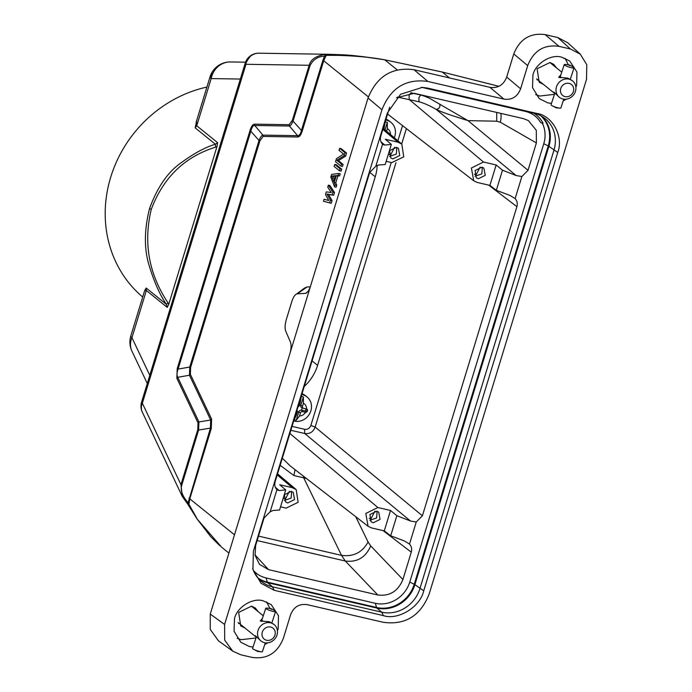 <?xml version="1.0" encoding="UTF-8"?>
<svg xmlns="http://www.w3.org/2000/svg" width="692" height="692" viewBox="0 0 692 692"><rect width="100%" height="100%" fill="white"/><g stroke="black" fill="none" stroke-linecap="round" stroke-linejoin="round"><path stroke-width="1.04" d="M572.578 80.912A10.527 9.593 -51 0 1 575.389 91.517A10.527 9.593 -51 0 1 562.717 98.965A10.527 9.593 -51 0 1 559.335 97.269A10.527 9.593 -51 0 1 556.532 86.664A10.527 9.593 -51 0 1 569.205 79.217A10.527 9.593 -51 0 1 572.578 80.912L567.803 78.084L558.669 77.348L560.892 74.745M560.797 88.386A7.015 6.392 -51 0 1 569.239 83.421A7.015 6.392 -51 0 1 573.365 91.612A7.015 6.392 -51 0 1 564.914 96.577A7.015 6.392 -51 0 1 560.797 88.386M559.785 77.556L560.157 76.44A5.354 0.848 18.2 0 0 560.157 76.423A5.354 0.848 18.2 0 0 560.191 76.596L559.837 77.668M554.733 93.498L553.834 92.062L559.335 97.269M570.839 65.567L573.426 67.193A5.173 0.822 -161.8 0 1 574.049 67.859A5.173 0.822 -161.8 0 1 570.788 67.582A5.173 0.822 -161.8 0 1 564.214 64.633A5.173 0.822 -161.8 0 1 565.113 64.46L568.919 64.823L570.839 65.567L569.992 65.688L568.158 64.685M560.762 77.677L561.056 77.21A5.173 0.822 18.2 0 0 561.67 77.547L561.636 77.651M560.927 77.184A5.354 0.848 18.2 0 0 561.532 77.521M559.992 77.677L560.459 76.769A5.173 0.822 18.2 0 0 560.797 77.046L560.589 77.677M560.797 77.046L560.416 77.677M560.33 76.457L559.767 77.591M554.854 93.126L551.022 104.777A5.173 0.822 18.2 0 0 551.645 105.444A5.173 0.822 18.2 0 0 557.596 107.736A5.173 0.822 18.2 0 0 559.958 108.177A5.173 0.822 18.2 0 0 560.857 108.013L563.764 99.172M551.645 105.444L556.152 107.814L559.958 108.177M538.212 80.168A11.409 10.397 -51 0 1 537.113 79.822M550.884 62.799A11.409 10.397 -51 0 1 551.463 63.811M274.118 624.556A10.527 9.593 -51 0 1 276.93 635.161A10.527 9.593 -51 0 1 264.257 642.608A10.527 9.593 -51 0 1 260.875 640.913A10.527 9.593 -51 0 1 258.073 630.308A10.527 9.593 -51 0 1 270.745 622.861A10.527 9.593 -51 0 1 274.118 624.556L269.344 621.727L260.209 620.992L262.432 618.389M262.337 632.03A7.015 6.392 -51 0 1 270.78 627.064A7.015 6.392 -51 0 1 274.906 635.256A7.015 6.392 -51 0 1 266.455 640.221A7.015 6.392 -51 0 1 262.337 632.03M261.325 621.2L261.688 620.084A5.354 0.848 18.2 0 0 261.732 620.24L261.377 621.312M256.274 637.142L255.374 635.706L260.875 640.913M272.38 609.211L274.966 610.837A5.173 0.822 -161.8 0 1 275.589 611.503A5.173 0.822 -161.8 0 1 272.328 611.226A5.173 0.822 -161.8 0 1 265.754 608.277A5.173 0.822 -161.8 0 1 266.654 608.104L270.46 608.467L272.38 609.211L271.532 609.332L269.698 608.329M262.303 621.321L262.597 620.854A5.173 0.822 18.2 0 0 263.211 621.191L263.168 621.295M262.467 620.828A5.354 0.848 18.2 0 0 263.072 621.165M261.533 621.312L262 620.413A5.173 0.822 18.2 0 0 262.337 620.689L262.13 621.321M262.337 620.689L261.957 621.321M265.754 608.277L261.861 620.118A5.173 0.822 18.2 0 0 261.861 620.118L261.87 620.101A5.173 0.822 18.2 0 0 261.896 620.292L261.87 620.378M261.87 620.101L261.706 620.049A5.354 0.848 18.2 0 0 261.697 620.067L261.308 621.234M256.395 636.77L252.563 648.421A5.173 0.822 18.2 0 0 253.185 649.087A5.173 0.822 18.2 0 0 259.137 651.38A5.173 0.822 18.2 0 0 261.498 651.821A5.173 0.822 18.2 0 0 262.398 651.656L265.304 642.816M253.185 649.087L257.692 651.457L261.498 651.821M239.752 623.812A11.409 10.397 -51 0 1 238.653 623.466M252.424 606.443A11.409 10.397 -51 0 1 253.004 607.455M144.697 290.536L146.194 288.019L166.417 304.402C160.025 295.06 154.385 282.457 149.481 266.593C144.04 249.847 144.048 230.523 149.524 208.595L149.533 208.577C157.326 187.29 167.801 172.057 180.967 162.888C193.933 153.365 205.412 147.145 215.385 144.239L195.153 127.856L197.012 119.439M206.908 87.062A122.795 111.914 129 0 0 110.711 177.178A122.795 111.914 129 0 0 142.708 297.032M215.532 147.18L215.385 144.239L217.608 142.664L217.003 146.479L215.532 147.18C184.695 156.773 163.269 177.524 151.245 209.434L149.533 208.577M168.744 304.324L167.222 307.395L166.417 304.402L167.957 302.767L168.744 304.324L217.003 146.479M167.222 307.395L146.367 290.51L144.689 290.562L130.814 335.949A21.054 3.512 17 0 0 131.947 337.696A21.054 17.62 154.6 0 0 131.921 351.121L147.275 383.489M196.39 121.455L196.736 125.771L195.153 127.856M245.539 62.194L230.488 61.96A21.054 19.437 90.9 0 0 211.164 78.594L240.349 79.052M301.773 394.552A14.03 12.793 -51 0 1 302.266 394.656A14.03 12.793 -51 0 1 307.049 396.983A14.03 12.793 -51 0 1 310.881 410.823A14.03 12.793 -51 0 1 294.169 421.117A14.03 12.793 -51 0 1 293.693 420.995M299.316 402.606A6.989 6.366 -51 0 1 300.267 402.502L301.314 396.464A12.395 11.297 -51 0 1 303.364 396.94L303.433 403.237A6.989 6.366 -51 0 1 306.513 409.015L307.222 409.171L307.438 410.858L306.253 412.345L305.501 412.32A6.989 6.366 -51 0 1 299.532 415.996L296.245 420.217L298.788 411.887L300.475 412.925A1.756 1.6 -51 0 1 302.56 411.636L305.501 412.32M306.513 409.015L303.572 408.332A1.756 1.6 -51 0 1 302.499 406.308L303.433 403.237M302.56 411.636L301.617 410.148L305.414 411.031L306.193 408.937M300.475 412.925L299.532 415.996M297.378 411.532A3.512 3.2 129 0 0 298.858 411.705A2.37 2.163 129 0 0 298.788 411.887M296.245 420.217A12.395 11.297 -51 0 1 294.195 419.75L296.366 415.261A6.989 6.366 -51 0 1 295.596 414.759M296.894 410.52A1.756 1.6 -51 0 1 297.309 412.19L296.366 415.261M300.267 402.502L299.325 405.573A1.756 1.6 -51 0 1 298.018 406.844M302.499 406.308L300.812 405.27A2.37 2.163 129 0 0 300.769 405.451A3.512 3.2 129 0 0 299.506 404.984M300.812 405.27L303.364 396.94M300.769 405.451A2.37 2.163 129 0 0 302.274 408.003L302.24 407.995M301.617 410.148A2.37 2.163 129 0 0 301.444 410.114A3.512 3.2 129 0 0 302.101 407.96M301.444 410.114A2.37 2.163 129 0 0 298.858 411.705M385.721 119.984A14.03 12.793 -51 0 1 386.205 120.088A14.03 12.793 -51 0 1 390.989 122.406A14.03 12.793 -51 0 1 394.829 136.255A14.03 12.793 -51 0 1 394.293 137.725M385.972 119.154A14.03 12.793 -51 0 1 389.311 121.048L390.989 122.406M383.904 128.946L385.254 121.896A12.395 11.297 -51 0 1 387.304 122.372L387.382 128.669A6.989 6.366 -51 0 1 390.452 134.447L391.577 135.615M383.256 128.037A6.989 6.366 -51 0 1 384.216 127.934M385.012 129.88L387.304 122.372M386.594 131.229L387.382 128.669M389.683 107.217L380.782 136.125C379.934 139.274 380.522 141.964 382.555 144.213L375.808 166.27L369.658 172.516L275.156 481.623C274.309 484.772 274.897 487.462 276.921 489.702L270.174 511.769L264.033 518.014L255.668 545.374L255.045 555.278L259.543 564.421L268.574 569.654L377.841 595.008C389.674 596.4 398.03 591.245 402.908 579.533L411.273 552.173C412.112 549.033 411.524 546.343 409.5 544.094L416.247 522.028L422.397 515.791L516.898 206.683L488.69 185.11M496.337 190.309L489.91 185.387L477.246 182.454L473.709 180.768L471.408 168L483.492 162.023L496.155 164.964L502.487 170.197L496.337 190.309L510.047 195.455L515.133 198.604C517.158 200.844 517.746 203.535 516.898 206.683M542.45 123.107L542.381 123.34A28.943 26.383 -51 0 1 543.774 143.728L409.768 582.05A28.943 26.383 -51 0 1 396.914 599.125L396.559 599.35A28.943 26.383 -51 0 1 375.298 603.277L266.057 577.932A28.943 26.383 -51 0 1 253.402 570.476M515.133 198.604L521.872 176.538L528.022 170.293L536.387 142.933L536.3 130.295L528.342 120.555L523.481 118.643L414.214 93.299L396.533 97.771M416.247 522.028L410.512 521.033L304.696 433.503C309.679 434.187 313.156 432.042 315.137 427.068L422.397 515.791M304.246 386.473A43.855 39.972 129 0 0 317.602 365.359L375.246 176.797A43.855 39.972 129 0 0 377.183 165.414M302.032 393.722A14.03 12.793 -51 0 1 305.362 395.616L307.049 396.983M502.487 170.197L516.137 175.534L521.872 176.538M380.972 141.774L384.804 145.06L382.823 144.481M516.137 175.534L436.124 109.353C444.065 113.168 452.663 115.754 467.982 120.633L429.983 98.541C429.04 97.97 422.129 95.098 420.719 95.038L421.826 95.064M409.5 544.094L404.422 540.954L390.712 535.798L396.853 515.696L410.512 521.033M270.174 511.769L273.08 510.48L279.577 510.013L285.727 489.91L279.17 490.559L277.198 489.979M375.808 166.27L378.714 164.981L385.202 164.523L391.352 144.412L385.332 139.248L397.995 142.189L401.827 144.118L403.739 156.825L391.75 162.611L386.179 161.322M384.804 145.06L391.352 144.412M422.103 87.443L525.661 111.473C532.243 113.107 537.26 116.836 540.703 122.64L543.064 123.323A29.393 26.789 129 0 0 533.817 113.211M289.879 433.452L377.858 507.521L390.53 510.462L396.853 515.696M496.155 164.964L489.91 185.387M439.844 104.111C440.337 107.139 439.1 108.886 436.124 109.353C429.689 105.625 423.98 103.099 419.006 101.767L397.416 97.079M478.371 178.752L476.226 177.697L475.101 170.492L481.917 167.179L483.89 168.104L485.239 175.344L478.371 178.752M390.53 510.462L384.285 530.885L390.712 535.798M384.285 530.885L371.613 527.944L368.075 526.275L290.675 466.278M377.841 595.008L345.299 561.022L341.528 555.373C353.465 556.939 362.314 552.467 368.075 541.974L370.73 545.936L402.908 579.533M258.497 536.11L341.528 555.373L303.693 477.817L306.495 478.544M285.727 489.91L279.698 484.746L292.37 487.687L296.202 489.607L298.105 502.323L286.125 508.11L280.554 506.821M377.858 507.521L365.791 513.464L368.075 526.275M373.187 522.797L371.05 521.733L369.917 514.528L376.733 511.215L378.706 512.141L380.055 519.381L373.187 522.797M282.31 458.234L290.45 466.114M280.139 465.318L293.901 475.542L303.693 477.817L303.468 476.2M483.492 162.023L409.223 99.501L409.119 95.288L410.927 92.771M475.023 176.244L481.848 173.891L482.289 167.282M392.883 158.918L390.738 157.863L389.605 150.648L396.421 147.344L398.393 148.27L399.742 155.51L392.883 158.918M287.699 502.963L285.554 501.899L284.421 494.693L291.237 491.381L293.209 492.306L294.558 499.546L287.699 502.963M421.16 87.339A32.1 29.254 -51 0 1 424.957 87.953L534.198 113.298A32.1 29.254 -51 0 1 544.466 118.09A32.1 29.254 -51 0 1 553.92 150.294L419.914 588.615A32.1 29.254 -51 0 1 381.681 612.161L272.44 586.816A32.1 29.254 -51 0 1 260.832 580.943A32.1 29.254 -51 0 1 252.667 568.452M369.839 520.289L376.664 517.927L377.105 511.319M480.118 167.083L476.027 174.998L474.435 174.211M389.535 156.409L396.352 154.056L396.793 147.439M284.351 500.454L291.168 498.093L291.609 491.484M253.384 551.273L387.39 112.952L400.59 94.259L422.405 87.382L427.708 88.118L536.949 113.462C552.545 115.564 563.911 137.016 557.743 152.474L423.738 590.795C420.252 606.953 398.09 620.542 383.42 615.629L274.179 590.285L261.083 583.321L252.935 569.516L253.384 551.273M374.934 511.12L370.843 519.035L369.251 518.247M251.533 55.516A14.03 12.958 -89.1 0 1 258.869 53.197L258.869 53.197A14.03 14.03 0 0 0 245.219 63.119L141.592 402.078L142.344 403.237L245.98 64.287C245.297 62.834 250.608 55.248 251.533 55.516A14.03 4.446 -125.5 0 0 250.495 55.801M221.674 547.251L197.021 518.888L187.601 503.94L188.094 502.755C182.264 496 180.162 490.109 181.788 485.075L198.613 430.035L197.782 429.62L198.016 422.864L198.924 421.921L177.766 377.304C176.711 375.393 176.815 372.659 178.069 369.095L250.919 130.823C251.862 127.181 253.142 125.399 254.751 125.477L289.394 126.013C290.631 125.702 291.894 123.946 293.174 120.737L309.999 65.705L309.168 65.282C310.682 59.503 316.036 55.853 325.223 54.339L339.478 54.677M198.016 422.864L176.858 378.247L177.213 368.672L178.078 369.095L189.755 367.028L189.444 375.237L177.766 377.304L176.849 378.239M250.063 130.39C251.343 126.29 252.84 124.205 254.535 124.153L254.76 125.468L262.865 135.113C261.593 135.459 260.313 137.241 259.024 140.467L250.063 130.39L177.213 368.672M254.535 124.153L289.17 124.698L292.344 120.322L301.452 130.442L322.887 60.334L325.223 54.339M142.431 412.38A14.03 11.747 -25.4 0 1 142.336 412.19L142.336 412.19A14.03 11.747 -25.4 0 1 142.344 403.237L180.958 484.659L197.782 429.62M394.63 147.249L390.53 155.155L388.939 154.368M289.446 491.285L285.346 499.2L283.755 498.413M240.755 654.77L252.104 657.4C267.086 659.485 277.527 653.049 283.435 638.102L290.519 614.937C293.659 606.962 299.229 603.536 307.222 604.652L383.23 622.281C405.192 625.326 420.511 615.889 429.178 593.978L586.531 79.295L586.764 64.685L580.285 54.158L570.372 48.976L559.024 46.347C544.042 44.262 533.601 50.698 527.693 65.645L520.609 88.81C517.469 96.785 511.898 100.21 503.906 99.103L427.898 81.466C405.936 78.43 390.617 87.858 381.949 109.769L224.597 624.452L224.692 640.126L232.737 651.146L240.755 654.77M253.021 647.046L249.354 646.518L240.773 642.237L234.06 631.26L234.484 618.631C237.019 607.074 252.77 597.36 263.315 600.872L271.229 604.618L278.495 615.707L278.184 628.769L277.431 630.905M267.761 642.833L264.716 644.589M551.481 103.402L547.813 102.874L539.232 98.593L532.52 87.616L532.944 74.987C535.478 63.43 551.23 53.717 561.774 57.228L569.689 60.974L576.955 72.063L576.644 85.125L575.891 87.261M566.22 99.19L563.176 100.945M384.726 59.815L442.058 71.968L498.776 86.292M339.884 54.703L338.379 55.351C357.591 56.035 373.066 57.54 384.795 59.849L384.631 59.789C364.433 56.588 349.521 54.893 339.884 54.703L362.124 56.536L384.683 59.797L442.101 71.977L498.811 86.275L442.171 72.003M187.549 503.802L182.299 496.484L180.958 484.659L181.788 485.075M289.17 124.698L289.403 126.013L297.621 135.667C299.264 135.814 300.544 134.075 301.452 130.442L302.283 130.866C301.02 134.897 299.541 136.938 297.837 136.99L297.621 135.667L262.865 135.113L263.081 136.436L259.889 140.9L259.024 140.467L189.755 367.028L190.62 367.461L190.361 374.303L189.452 375.237L210.688 420.018L210.437 428.123L211.276 428.538L189.842 498.647L188.873 504.676L189.573 506.068M196.839 518.325L188.094 502.755L210.437 428.123L198.613 430.035L198.924 421.93M535.651 94.648L539.691 96.032L554.456 94.346M237.192 638.292L241.231 639.676L255.988 637.989M503.906 99.103L489.988 87.348L413.989 69.719C392.122 66.873 376.803 76.31 368.04 98.022L210.256 614.089L210.238 629.383L218.412 640.757M489.988 87.348C497.981 88.464 503.551 85.038 506.7 77.063L520.609 88.81M580.285 54.149L567.699 42.714L557.778 37.541L545.106 34.6C530.202 32.662 519.761 39.089 513.775 53.898L506.7 77.063M449.549 77.971L442.214 72.037L384.631 59.789M327.697 54.287L326.243 55.343L338.379 55.351M309.999 65.705C313.052 59.573 317.931 56.381 324.635 56.139L326.243 55.343L323.718 60.749L368.395 96.915M568.34 64.702L565.061 58.275M543.272 84.312L539.18 82.261L537.104 68.767L549.932 62.531L553.712 64.321L556.584 67.963M269.88 608.346L266.602 601.919M244.812 627.955L240.721 625.905L238.645 612.411L251.473 606.175L255.253 607.965L258.125 611.607M310.622 285.822C309.082 290.458 307.317 292.976 305.319 293.382L297.153 293.866C295.155 294.264 293.391 296.79 291.851 301.427L286.254 319.739C284.905 324.531 284.732 328.345 285.744 331.183L290.432 342.064C291.436 344.91 291.271 348.725 289.922 353.517M304.61 288.002L307.04 286.99L310.301 286.799M190.361 374.303L211.596 419.075L211.276 428.538M328.354 185.171L329.937 185.534L334.504 192.575L333.682 195.256L328.51 194.409L332.048 200.619L331.226 203.301L323.441 201.251L324.055 199.235L328.795 200.568L325.491 194.547L326.304 191.866L331.252 192.532L327.74 187.177L328.354 185.171L332.921 192.212L332.099 194.893L326.927 194.045L330.465 200.248L332.048 200.619M324.055 199.235L328.743 200.481M338.656 173.45L340.239 173.813L339.625 175.829L337.843 176.053L335.793 182.757L336.762 185.205L336.148 187.221L334.565 186.849L330.811 177.126L331.632 174.453L338.656 173.45L338.042 175.457L336.26 175.69L334.21 182.385L335.179 184.842L334.565 186.849M334.703 164.402L336.286 164.765L341.675 169.125L341.061 171.14L339.478 170.768L334.089 166.409L334.703 164.402L340.092 168.761L341.675 169.125M339.625 148.322L341.208 148.685L346.588 153.044L345.671 156.063L338.414 160.63L343.111 164.436L342.497 166.443L340.914 166.08L335.525 161.72L336.45 158.702L343.595 154.039L339.011 150.328L339.625 148.322L345.005 152.681L344.088 155.691L336.831 160.267L341.528 164.073L343.111 164.436M211.596 419.075L210.688 420.027M338.414 160.63L336.831 160.267M345.671 156.063L344.088 155.691M346.588 153.044L345.005 152.681M341.528 164.073L340.914 166.08M340.092 168.761L339.478 170.768M336.762 185.205L335.179 184.842M335.793 182.757L334.21 182.385M337.843 176.053L336.26 175.69M339.625 175.829L338.042 175.457M328.51 194.409L326.927 194.045M333.682 195.256L332.099 194.893M334.504 192.575L332.921 192.212M330.465 200.248L329.643 202.929M333.855 181.685L331.684 176.157L335.698 175.647L333.855 181.685M331.684 176.157L335.516 176.244M334.487 179.626L333.267 176.529M167.957 302.767C148.841 274.023 143.27 242.909 151.245 209.434M149.783 375.298L131.947 337.696L146.367 290.51L146.194 288.019M230.488 61.96A21.054 21.054 0 0 0 213.049 70.74A21.054 14.463 35.6 0 0 211.164 78.594L196.736 125.771L217.591 142.656M211.164 78.594A21.054 3.512 -163 0 1 210.031 76.847L196.147 122.25M306.34 409.387L307.637 410.192M305.933 410.711L307.231 411.515M305.414 411.031L306.253 412.345M406.386 128.608L401.689 143.979M395.98 162.646L315.137 427.068L310.864 425.433L391.248 162.499M397.891 140.77L402.528 125.615M310.864 425.433C309.661 428.383 307.568 429.671 304.592 429.3L292.041 426.384M536.387 142.933L500.281 122.207A21.054 19.307 119.9 0 0 500.896 113.41M500.281 122.207L496.709 121.204L467.982 120.633L528.022 170.293M411.273 552.173L383.057 530.6M355.749 516.716L368.075 541.974M257.139 540.564L345.299 561.022C357.176 562.501 365.653 557.467 370.73 545.936M268.574 569.654L254.967 554.854M275.338 487.272L279.17 490.559M266.057 577.932L267.328 582.11A31.624 28.822 -51 0 1 257.753 577.794M375.298 603.277L376.569 607.464L267.328 582.11A3.512 1.323 -76.9 0 0 267.666 582.707A31.901 29.073 -51 0 1 258.6 578.763M409.768 582.05L414.231 584.264A31.624 28.822 -51 0 1 376.569 607.464A3.512 1.323 -76.9 0 0 376.906 608.06L267.666 582.707L272.44 586.816L274.179 590.285M543.774 143.728L548.237 145.943L414.231 584.264A3.512 0.588 -163 0 1 414.897 584.662A31.901 29.073 -51 0 1 376.906 608.06L381.681 612.161L383.42 615.629M540.746 115.728A31.624 28.822 -51 0 1 548.237 145.943A3.512 0.588 -163 0 1 548.903 146.341L414.897 584.662L423.738 590.795M304.592 429.3L304.696 433.503L290.848 430.294M375.246 176.797L369.718 172.325M317.602 365.359L312.066 360.878M397.995 142.189L382.832 129.421M496.709 121.204L496.709 112.433M292.37 487.687L277.207 474.92M541.871 116.351A31.901 29.073 -51 0 1 548.903 146.341L557.743 152.474M419.006 101.767L418.911 97.563L420.719 95.038L411.333 92.858M293.901 475.542L295.043 469.669M292.344 120.322L309.168 65.282L245.98 64.287L245.227 63.128M534.198 113.298L536.949 113.462M427.708 88.118L424.957 87.953M224.597 624.452L210.256 614.089M381.949 109.769L368.04 98.022M427.898 81.466L413.989 69.719M527.693 65.645L513.775 53.898M559.024 46.347L545.106 34.6M570.372 48.976L557.778 37.541M397.286 69.97L384.795 59.849M198.924 421.921L210.688 420.018M234.502 534.804L189.002 498.231M322.887 60.334L323.718 60.749L302.283 130.866M297.837 136.99L263.081 136.436M259.889 140.9L190.62 367.461M305.518 293.356L307.655 291.851M307.04 286.99L297.335 293.849M549.863 62.522L561.748 72.141M574.049 67.859L570.338 79.147M251.404 606.166L263.289 615.785M275.589 611.503L271.878 622.791M130.814 335.949A21.054 21.054 0 0 0 131.921 351.121M213.049 70.74A21.054 21.054 0 0 0 210.031 76.847M297.223 410.962L296.937 410.373M473.7 180.776L387.546 113.998M401.836 144.109L383.169 128.323M296.202 489.599L277.544 473.821M141.592 402.078A14.03 14.03 0 0 0 142.336 412.19L182.316 496.51M328.553 54.296L258.869 53.197M219.995 545.85L210.775 536.75L197.021 518.888M232.348 650.852L218.404 640.775M339.677 54.668L328.994 54.305M187.601 503.94L182.307 496.484M221.397 547.017L228.905 553.098M296.548 294.005L304.575 288.028M238.16 622.523L255.806 636.804M564.214 64.633L560.321 76.475M536.62 78.879L554.266 93.16"/></g></svg>
